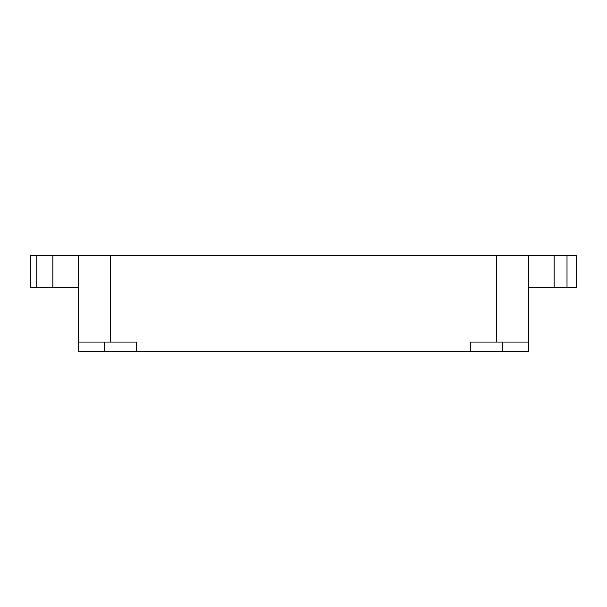 <?xml version="1.0" encoding="UTF-8"?>
<svg xmlns="http://www.w3.org/2000/svg" width="607" height="607" viewBox="0 0 607 607"><rect width="100%" height="100%" fill="white"/><g stroke="black" fill="none" stroke-linecap="round" stroke-linejoin="round"><path stroke-width="0.91" d="M554.153 255.297L554.153 287.43L576.65 287.43L576.65 255.297L30.35 255.297L30.35 287.43L36.777 287.43L36.777 255.297M78.553 287.43L52.847 287.43L52.847 255.297M52.847 287.43L36.777 287.43M554.153 287.43L528.447 287.43M528.447 342.06L470.607 342.06L470.607 351.703L528.447 351.703L528.447 255.297M470.607 351.703L78.553 351.703L78.553 255.297M136.393 351.703L136.393 342.06L78.553 342.06M567.006 287.43L567.006 255.297M496.314 342.06L496.314 255.297M110.686 342.06L110.686 255.297M104.26 342.06L104.26 351.703M502.74 342.06L502.74 351.703"/></g></svg>
